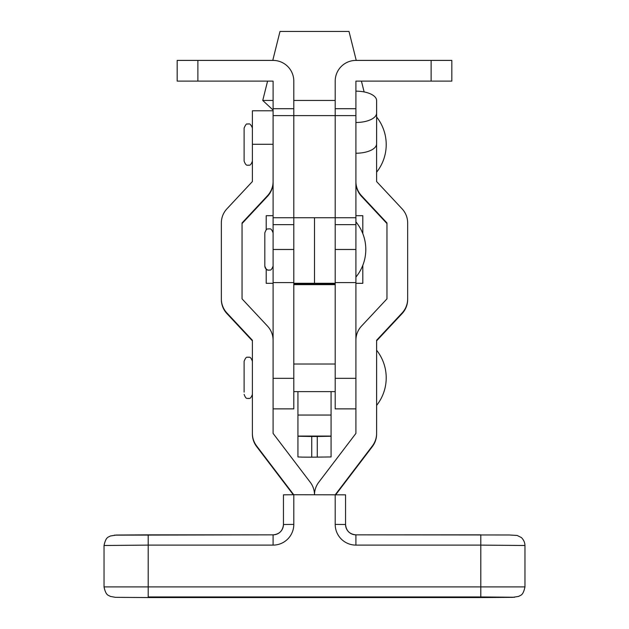 <?xml version="1.0" encoding="UTF-8"?>
<svg xmlns="http://www.w3.org/2000/svg" width="629" height="629" viewBox="0 0 629 629"><rect width="100%" height="100%" fill="white"/><g stroke="black" fill="none" stroke-linecap="round" stroke-linejoin="round"><path stroke-width="0.94" d="M431.124 81.11L431.124 60.408L451.826 60.408L451.826 81.11L355.904 81.11L355.904 378.328L335.202 378.328L335.202 408.874L355.904 408.874M273.104 81.11L273.104 115.61L293.798 115.61L293.798 81.11A20.702 20.702 0 0 0 273.104 60.408L177.181 60.408L177.181 81.11L273.104 81.11M273.104 249.477L273.104 408.874L293.798 408.874L293.798 217.736L273.104 217.736L273.104 249.477L293.798 249.477L293.798 224.639L273.104 224.639M266.201 229.837L266.201 215.7L273.104 215.692L273.104 217.736L273.104 115.61M431.124 60.408L355.904 60.408A20.702 20.702 0 0 0 335.202 81.11L335.202 115.61L293.798 115.61L293.798 217.736L335.202 217.736L335.202 249.477L355.904 249.477M355.904 217.736L335.202 217.736L335.202 115.61L355.904 115.61M355.904 122.49A20.702 9.396 0 0 0 376.606 113.086L376.606 143.829A20.702 9.396 180 0 1 355.904 153.232L355.904 182.151A20.702 20.702 180 0 0 361.478 196.287L386.961 223.554M355.904 91.158A20.702 9.396 0 0 1 376.606 100.554L376.606 113.086M293.798 494.732L293.798 524.405L283.451 524.5L283.451 494.826L293.798 494.732L345.557 494.826L345.557 524.5C346.17 530.79 349.622 534.233 355.904 534.847L509.388 534.988L517.164 535.46L521.016 537.363C520.898 537.04 524.885 540.287 524.963 545.5L524.963 586.904C522.966 596.339 520.167 595.05 518.791 596.371L512.682 597.353L480.8 597.55L514.616 597.251L480.8 596.952L148.2 596.952L148.2 597.55L480.8 597.55L148.2 597.55L115.343 597.33L110.209 596.371C108.833 595.05 106.034 596.339 104.037 586.904L524.963 586.904M355.904 181.553A20.702 20.702 180 0 0 361.478 195.69L386.961 222.957L386.961 298.861L361.478 326.129A20.702 20.702 180 0 0 355.904 340.258L355.904 433.412L318.73 482.294A20.702 20.702 180 0 0 314.5 494.732A20.702 20.702 0 0 0 310.278 482.294L273.096 433.412L273.096 340.258A20.702 20.702 0 0 0 267.522 326.129L242.047 298.861L242.047 222.957L267.522 195.69A20.702 20.702 0 0 0 273.096 181.553L273.096 144.293L252.394 144.293L252.394 181.553L226.92 208.828A20.702 20.702 0 0 0 221.345 222.957L221.345 298.861A20.702 20.702 0 0 0 226.92 312.99L252.394 340.258L252.394 433.412A20.702 20.702 0 0 0 256.616 445.945L293.727 494.732M376.582 144.293L376.606 181.553L402.088 208.828A20.702 20.702 180 0 1 407.663 222.957L407.663 298.861A20.702 20.702 180 0 1 402.088 312.99L376.606 340.258L376.606 433.412A20.702 20.702 180 0 1 372.384 445.945L335.273 494.732M252.394 433.412L252.394 434.01A20.702 20.702 0 0 0 256.616 446.543L293.279 494.732M221.345 298.861L221.345 299.459A20.702 20.702 0 0 0 226.92 313.588L252.394 340.855M242.047 223.554L267.522 196.287A20.702 20.702 0 0 0 273.096 182.151L273.096 181.553M407.663 298.861L407.663 299.459A20.702 20.702 180 0 1 402.088 313.588L376.606 340.855M376.606 433.412L376.606 434.01A20.702 20.702 180 0 1 372.384 446.543L335.729 494.732M252.394 144.293L252.394 110.783L273.096 110.783L273.096 144.293M376.606 144.293L376.606 110.783M283.451 495.424L283.451 525.097M273.104 266.051C270.926 271.83 269.723 269.534 268.96 270.187C266.444 269.935 265.068 268.559 264.817 266.043L264.817 232.919C266.9 227.14 267.75 229.616 268.96 228.775C269.747 229.451 270.926 227.132 273.104 232.919M252.402 161.15C250.232 166.937 249.045 164.625 248.258 165.293C247.645 164.664 246.371 166.992 244.115 161.15L244.115 128.237M355.904 224.639L335.202 224.639L335.202 378.328M335.202 284.3L293.798 284.3M293.798 284.638L335.202 284.638M297.942 391.623L297.942 436.259L311.74 436.479L311.74 457.181L301.983 457.11L297.942 456.953L297.942 436.259M331.066 391.623L331.066 456.953L311.74 457.181M317.268 457.181L317.268 436.479L311.74 436.479M317.268 436.479L331.066 436.259M244.115 363.523L244.115 392.119M244.115 363.326L244.115 361.258C246.584 355.173 247.409 357.932 248.258 357.123C249.045 357.83 250.138 355.377 252.402 361.258M335.202 283.325L293.798 283.325M356.242 60.408L349.009 31.45L279.999 31.45L272.766 60.408M273.104 100.459L262.749 100.459L267.584 81.11M335.202 100.451L293.798 100.451M362.807 283.325L355.904 283.325L362.807 283.325L362.807 265.344M362.807 233.618L362.807 215.7L355.904 215.692M266.201 283.325L273.104 283.317L266.201 283.325L266.201 269.133M293.798 283.294L314.5 283.294L314.5 217.736L314.5 283.294L335.202 283.294M197.883 81.11L197.883 60.408M293.798 108.707L273.104 108.707M355.904 108.707L335.202 108.707M114.384 535.145L273.096 534.847L273.096 545.107A20.702 20.702 0 0 0 293.798 524.405M267.522 195.69L267.522 196.287M226.92 312.99L226.92 313.588M256.616 445.945L256.616 446.543M524.963 545.5L480.8 545.107L480.8 596.952M273.096 545.107L148.2 545.107L148.2 596.952M273.096 534.847A10.347 10.347 0 0 0 283.451 524.5C282.838 530.79 279.386 534.233 273.096 534.847L148.2 534.847L148.2 545.107L104.037 545.5L104.037 586.904M335.202 524.405L345.557 524.5A10.347 10.347 180 0 0 355.904 534.847L480.8 534.847L480.8 545.107L355.904 545.107A20.702 20.702 0 0 1 335.202 524.405L335.202 494.732M372.384 445.945L372.384 446.543M402.088 312.99L402.088 313.588M361.478 195.69L361.478 196.287M355.904 534.847L355.904 545.107M293.798 378.328L273.104 378.328M331.066 415.046L297.942 415.046M331.066 436.078L297.942 436.078M293.798 282.602L273.104 282.602M355.904 282.602L335.202 282.602M104.037 545.5C106.034 536.057 108.833 537.347 110.209 536.026L116.318 535.043L148.2 534.847M365.803 249.477A43.432 43.432 0 0 1 355.904 277.082A43.432 43.432 0 0 0 365.803 249.485L365.803 249.485A43.432 43.432 0 0 0 355.904 221.88M273.104 266.043C270.84 271.925 269.77 269.464 268.96 270.179C268.748 269.794 266.767 271.586 264.817 266.051M376.606 172.197A44.455 44.455 0 0 0 376.606 116.986M252.402 128.033C249.965 122.042 248.376 124.463 248.258 123.889C247.221 124.951 246.993 121.523 244.115 128.033M244.115 394.383C246.285 400.17 247.472 397.85 248.258 398.527C249.045 397.85 250.232 400.17 252.402 394.383M293.798 391.623L335.202 391.623M376.606 405.422A44.455 44.455 0 0 0 376.606 350.219M293.798 364.018L335.202 364.018M273.104 110.083L262.749 100.459M361.423 81.11L364.128 91.928"/></g></svg>
